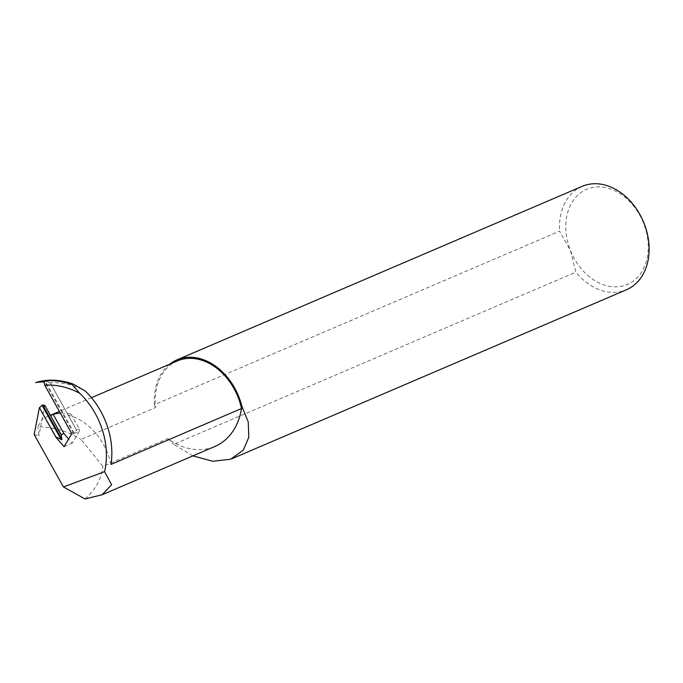 <?xml version="1.0" encoding="UTF-8"?>
<svg xmlns="http://www.w3.org/2000/svg" width="683" height="683" viewBox="0 0 683 683"><rect width="100%" height="100%" fill="white"/><g stroke="black" fill="none" stroke-linecap="round" stroke-linejoin="round"><path stroke-width="0.51" stroke-dasharray="3.42 2.56" d="M177.375 360.914A55.127 41.543 -113.2 0 0 155.519 407.538L80.978 439.451L102.937 466.421L167.83 438.631A68.18 51.379 -113.2 0 0 213.156 447.143A68.18 51.379 -113.2 0 0 214.906 446.451M155.519 407.538L154.392 404.695L559.616 231.161L570.45 250.49A51.754 38.999 -113.2 0 0 626.063 284.999A51.754 38.999 -113.2 0 0 643.591 223.29A51.754 38.999 -113.2 0 0 587.969 188.79A51.754 38.999 -113.2 0 0 570.45 250.49L575.837 272.15A56.254 42.389 -113.2 0 0 625.005 290.343A56.254 42.389 -113.2 0 0 626.448 289.771M192.879 455.877L173.747 444.343L575.837 272.15M61.316 434.875L50.465 415.52A55.127 41.543 -113.2 0 0 48.254 416.246A55.127 41.543 -113.2 0 0 46.837 416.818A55.127 41.543 -113.2 0 0 42.09 419.345L37.821 426.841C53.496 426.969 67.882 431.169 80.978 439.451M110.97 464.431A55.127 41.543 -113.2 0 0 68.317 415.298L71.041 414.137A55.127 41.543 -113.2 0 0 60.326 413.138M167.83 438.631L173.747 444.343M85.025 498.94C95.338 489.967 101.306 479.133 102.937 466.421M34.15 434.482L38.854 435.916L37.821 426.841M44.839 405.326L38.854 435.916M50.183 382.881L76.564 430.17L50.183 382.881A87.757 66.131 -113.2 0 1 85.162 390.966M49.979 382.728L45.957 381.088L36.677 382.224M582.155 186.348A56.254 42.389 -113.2 0 0 559.616 231.161M169.623 364.235A56.254 42.389 -113.2 0 0 154.392 404.695M68.317 415.298L76.564 430.17M45.957 381.088L43.917 381.959M44.805 381.584L44.429 382.719M47.306 381.481L45.069 381.464M71.126 432.501L74.054 433.432L76.419 430.128M71.254 432.339L44.813 384.939M74.054 433.432L79.365 431.161L72.244 443.199L68.624 439.015M64.082 446.699L72.244 443.199M71.203 434.653L73.79 433.543M71.041 414.137L79.279 428.907L76.556 430.068M79.279 428.907L79.365 431.161M73.559 433.5L44.694 381.746M74.268 433.193L45.402 381.438M91.479 397.694L59.378 411.448M50.397 415.29L46.837 416.818"/><path stroke-width="1.02" d="M61.035 434.764L44.839 405.326L61.316 434.875L61.786 439.732L55.861 436.975L39.401 407.657L55.878 437.197L64.082 446.699L71.203 434.653L71.126 432.501L44.745 385.212L43.917 381.959L36.677 382.224A91.36 68.846 -113.2 0 1 73.158 384.068L85.162 390.966A68.18 51.379 66.8 0 1 110.97 464.431L241.509 408.528A68.18 51.379 -113.2 0 0 241.842 406.172L248.245 421.974L248.817 437.282L243.259 450.148L230.666 459.224L212.78 461.273L192.879 455.877M44.685 405.454L42.414 404.993L39.52 407.674M101.998 494.799L111.628 484.768L104.55 471.646L63.417 486.945L85.025 498.94L101.998 494.799L214.906 446.451A68.18 51.379 -113.2 0 0 241.509 408.528A55.127 41.543 -113.2 0 0 178.792 360.342A55.127 41.543 -113.2 0 0 177.375 360.914L91.479 397.694M232.1 458.652L626.448 289.771A56.254 42.389 -113.2 0 0 643.668 222.316A56.254 42.389 -113.2 0 0 583.598 185.767A56.254 42.389 -113.2 0 0 582.155 186.348L176.94 359.873A56.254 42.389 -113.2 0 0 169.623 364.235M241.842 406.172A56.254 42.389 -113.2 0 0 178.383 359.301A56.254 42.389 -113.2 0 0 176.94 359.873M50.508 415.503L53.189 414.35A55.127 41.543 -113.2 0 1 60.326 413.138M104.55 471.646A68.18 51.379 -113.2 0 0 79.723 393.297L72.065 384.538L73.158 384.068M63.417 486.945L34.15 434.482L39.401 407.657M72.065 384.538A91.36 68.846 -113.2 0 0 35.584 382.685M79.723 393.297A87.757 66.131 -113.2 0 0 44.745 385.212M68.624 439.015L63.886 433.534L61.205 434.687M63.886 433.534L53.189 414.35M61.197 439.604L42.039 405.258M61.905 439.306L42.739 404.951M59.378 411.448L50.397 415.29"/></g></svg>

